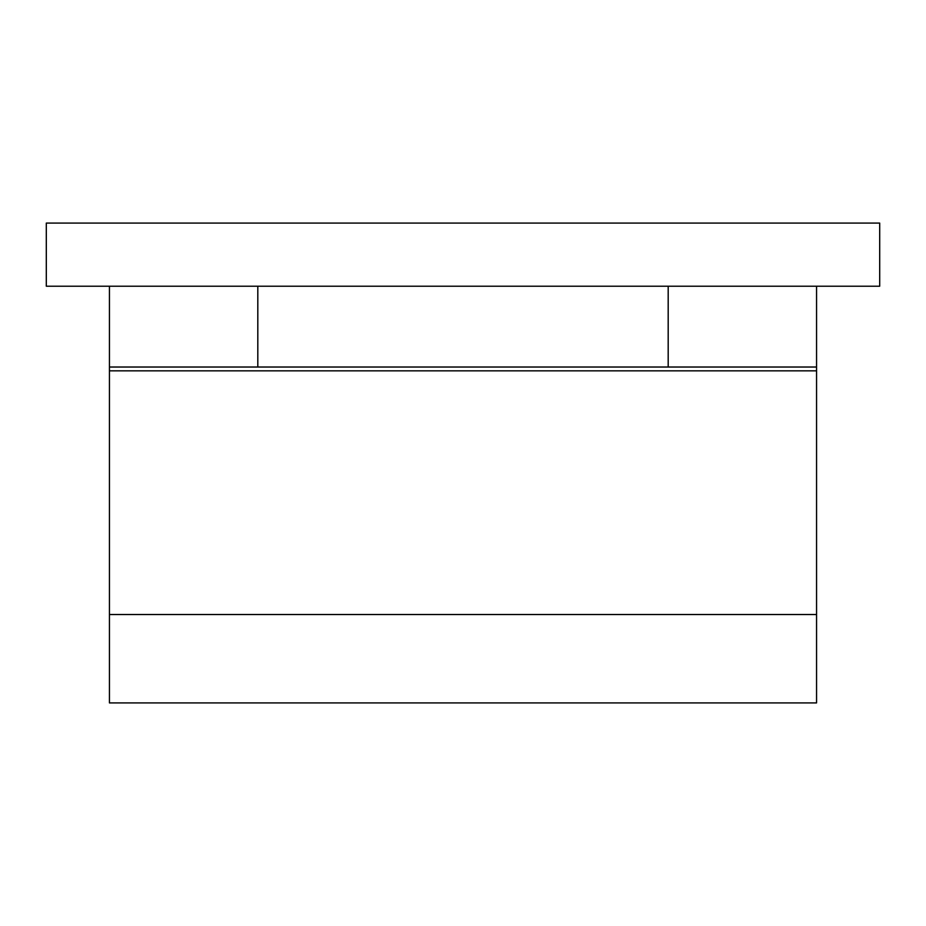<?xml version="1.0" encoding="UTF-8"?>
<svg xmlns="http://www.w3.org/2000/svg" width="926" height="926" viewBox="0 0 926 926"><rect width="100%" height="100%" fill="white"/><g stroke="black" fill="none" stroke-linecap="round" stroke-linejoin="round"><path stroke-width="1.39" d="M816.558 286.215L816.558 702.915L109.442 702.915L109.442 614.528L816.558 614.528M668.19 286.215L668.19 367.032M257.81 286.215L257.81 367.032M109.442 286.215L109.442 614.528M46.3 286.215L879.7 286.215L879.7 223.085L46.3 223.085L46.3 286.215M109.442 370.84L816.558 370.84M109.442 367.032L816.558 367.032"/></g></svg>

